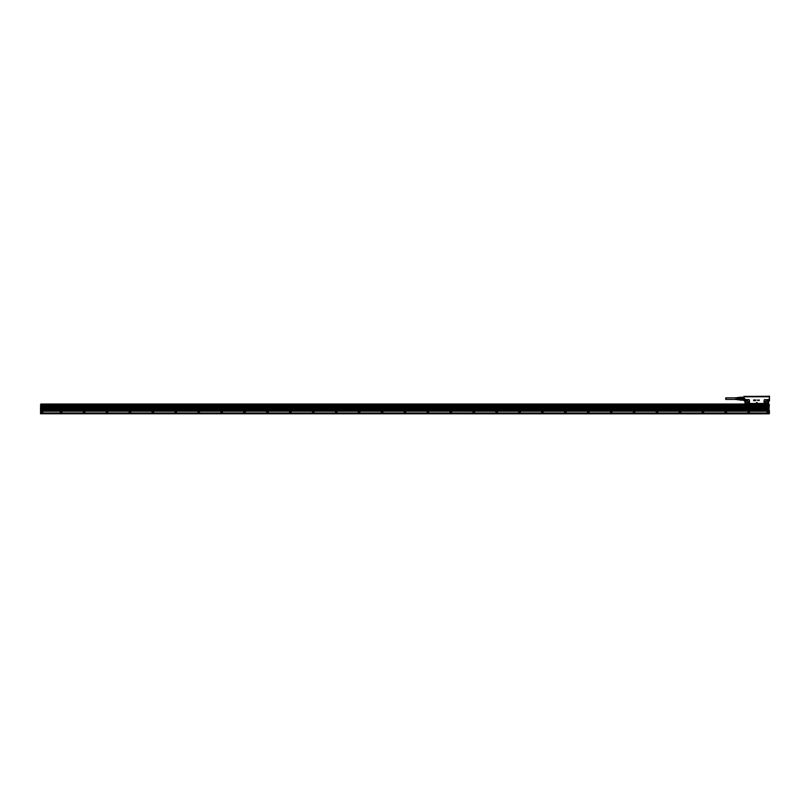 <?xml version="1.0" encoding="UTF-8"?>
<svg xmlns="http://www.w3.org/2000/svg" width="810" height="810" viewBox="0 0 810 810"><rect width="100%" height="100%" fill="white"/><g stroke="black" fill="none" stroke-linecap="round" stroke-linejoin="round"><path stroke-width="1.21" d="M744.056 396.212L744.056 400.14M744.056 396.242L744.056 400.778L744.056 400.069L741.646 400.15L743.712 400.15M744.977 396.667L768.518 396.748L768.599 396.212M744.775 400.353L744.785 398.631L745.423 399.968L745.463 403.329A0.83 0.83 0 0 0 745.615 403.471L749.159 403.471A0.83 0.83 0 0 0 749.473 402.823L749.473 400.413A0.83 0.83 0 0 0 748.642 399.583L746.121 399.583A0.83 0.83 0 0 0 745.423 399.968L745.433 402.823M769.47 396.171L769.5 398.631L769.318 396.171L769.409 398.631L768.133 399.968L768.579 401.102L769.46 400.282M756.753 403.289L756.439 402.529L756.753 403.289M757.117 402.519L756.439 402.519L757.117 402.529M758.606 400.505L758.767 399.988L758.606 400.505M759.223 399.988L759.193 400.585L759.223 399.988M757.654 399.988L757.654 400.545L757.654 399.988M755.578 400.16L756.135 400.039L755.578 400.16M755.588 399.988L755.284 400.707L755.588 399.988M755.133 400.697L754.879 399.948L755.133 400.697M754.798 399.978L754.262 399.978L754.768 400.707L754.798 399.978M754.191 399.978L753.614 399.978L754.161 400.707L754.191 399.978M754.161 400.707L753.624 400.687L754.161 400.707M768.579 401.102L768.568 403.501L768.812 400.879M744.147 400.879L744.147 398.631L744.785 398.631L744.977 401.102L744.056 400.778M744.977 401.102L744.987 403.501L745.433 400.342M746.121 403.512L749.068 403.36A0.689 0.689 0 0 0 749.331 402.823L749.331 400.413A0.689 0.689 0 0 0 748.642 399.725L746.121 399.725A0.689 0.689 0 0 0 745.544 400.039M750.536 403.967L764.964 403.734M764.913 399.725L767.434 399.583A0.83 0.83 0 0 1 768.133 399.968L768.022 400.039A0.689 0.689 0 0 0 767.434 399.725L764.913 399.725A0.689 0.689 0 0 0 764.225 400.413L764.225 402.823A0.689 0.689 0 0 0 764.488 403.36L763.02 403.967M768.751 396.212L769.318 396.212L768.498 396.768L745.068 396.768M769.409 400.879L769.409 398.631L769.5 400.778M749.513 403.734L748.936 403.734M748.916 403.734L744.987 403.501M747.559 400.849C745.625 400.808 745.2 401.588 746.283 403.188C747.731 403.491 748.339 402.904 748.126 401.446L747.559 400.849A1.326 1.326 0 0 0 745.757 401.385A1.326 1.326 0 0 0 747.832 402.985A1.326 1.326 0 0 0 747.559 400.859M764.488 403.36L767.688 403.461L764.913 403.562M767.688 403.461L768.113 400.272L768.103 402.985M767.272 400.849C765.339 400.808 764.913 401.588 765.997 403.188A1.306 1.306 0 0 0 767.799 402.61A1.306 1.306 0 0 0 767.262 400.869C768.356 402.459 767.931 403.238 765.997 403.188A1.326 1.326 0 0 1 765.47 401.385A1.326 1.326 0 0 1 767.272 400.859A1.326 1.326 0 0 1 767.799 402.651A1.326 1.326 0 0 1 765.997 403.177A1.306 1.306 0 0 1 765.47 401.426A1.306 1.306 0 0 1 767.262 400.869M768.326 403.734L768.224 402.823M743.833 397.234L741.535 397.234L743.833 397.234M741.535 397.659L739.986 397.659L741.535 397.183L741.535 398.257L743.833 398.257L743.712 397.568L741.646 397.568L741.646 398.166L743.712 398.166M743.712 397.568L743.833 398.257M741.646 398.166L741.535 399.006L743.833 399.006L743.833 399.654L743.712 399.097L741.646 399.097L741.646 399.684L743.712 399.684M741.646 399.097L741.535 400.018L743.833 400.018M750.566 403.906L763.182 403.734M767.981 403.248L768.093 403.329A0.83 0.83 0 0 1 767.951 403.471L764.984 403.734M767.86 403.37L764.984 403.603M768.133 402.823L768.133 400.342M738.791 397.477L739.935 397.275L739.986 400.069L741.646 400.191L739.986 400.069L741.535 399.603M768.467 396.647L767.151 396.394M768.052 396.475L745.099 396.637L768.052 396.748M750.546 403.734L754.039 403.967M754.069 403.724L759.517 403.967M744.056 397.183L739.935 397.275M741.535 399.067L739.986 399.067L739.986 398.186L741.535 398.186M748.278 403.734L745.504 403.734L748.278 403.734M768.062 403.734L765.278 403.734L768.062 403.734M739.986 399.067L739.986 399.603M739.935 399.978L739.935 397.467M739.986 397.659L739.986 398.186M745.099 396.637L746.314 396.475L745.2 396.748M768.457 396.363L766.787 396.292L768.376 396.292M745.24 396.384L767.029 396.363M746.415 396.414L767.029 396.292M747.367 401.213A0.921 0.921 0 0 0 746.01 402.023A0.921 0.921 0 0 0 746.486 402.823A0.921 0.921 0 0 0 747.843 402.023A0.921 0.921 0 0 0 747.367 401.213A0.942 0.942 0 0 1 746.85 402.955A0.942 0.942 0 0 1 746.02 401.75A0.942 0.942 0 0 1 747.377 401.193M767.07 401.213A0.921 0.921 0 0 0 765.713 402.023A0.921 0.921 0 0 0 766.199 402.823A0.921 0.921 0 0 0 767.556 402.023A0.921 0.921 0 0 0 767.07 401.213A0.942 0.942 0 0 1 766.564 402.955A0.942 0.942 0 0 1 765.733 401.75A0.942 0.942 0 0 1 767.09 401.193M768.174 396.292L767.293 396.333M746.263 396.333L745.423 396.333M737.505 397.548L738.791 397.416L738.791 399.846L739.935 399.775M738.558 397.619L738.558 399.634M736.999 397.71L736.999 398.399L736.766 397.72M736.492 397.74L736.492 398.399L736.26 397.75M735.804 397.771L735.804 399.482M736.492 399.522L736.492 398.854L736.26 399.512M736.999 399.553L736.999 398.854L736.766 399.533M737.505 399.573L737.505 398.854L737.272 399.563M737.505 397.68L737.505 398.399L737.272 397.69M735.804 399.411L725.719 399.411L725.719 397.852L735.804 397.852M768.923 404.241L40.956 404.038L768.923 404.038L769.338 405.03M768.923 413.667L768.923 412.908L767.09 412.908L767.09 411.369L768.923 411.186L768.923 410.154L40.956 410.154L40.956 411.186L768.467 411.186M768.923 413.829L40.956 413.758L768.923 413.829M40.956 413.029L42.788 412.978L40.611 412.978L40.5 413.667L40.956 404.018L40.52 412.928M767.111 413.049L768.923 413.029M769.368 404.696L40.52 404.696M768.923 410.68L768.923 405.506M769.389 410.569L769.389 413.667L768.923 410.802M40.956 413.019L767.09 413.049M40.956 413.667L40.5 413.14L40.611 413.778M40.5 404.635L41.421 404.241M769.267 404.747L768.467 404.311M768.467 404.777L40.956 405.111L768.923 404.889M41.421 411.186L42.788 411.369L42.788 412.908L40.611 412.908L40.956 410.68M40.611 404.747L41.421 404.311M40.956 405.182L768.923 405.182L768.923 405.921L40.956 405.921L40.956 405.111M768.923 408.382L40.956 408.382M768.923 407.41L40.956 407.754L768.923 407.41M768.923 406.549L40.956 406.549M768.923 409.293L40.956 409.293M768.923 410.731L40.956 410.731M61.337 412.786A0.709 0.709 0 0 0 61.783 411.834A0.709 0.709 0 0 0 60.79 411.48A0.709 0.709 0 0 0 61.337 412.786A0.709 0.709 0 0 0 61.418 412.756M767.779 411.338A0.8 0.8 0 0 0 767.303 412.492A0.8 0.8 0 0 0 768.396 412.806L767.779 411.338M767.667 411.48A0.709 0.709 -115.3 0 1 768.67 411.834A0.709 0.709 -115.3 0 1 768.346 412.725A0.709 0.709 60.4 0 1 767.384 412.442A0.709 0.709 60.4 0 1 767.667 411.48M83.815 411.338A0.8 0.8 0 0 0 83.663 411.399L84.432 412.806A0.8 0.8 0 0 0 83.815 411.338M106.738 411.338A0.8 0.8 0 0 0 106.586 411.399L107.355 412.806A0.8 0.8 0 0 0 106.738 411.338M129.661 411.338A0.8 0.8 0 0 0 129.509 411.399L130.278 412.806A0.8 0.8 0 0 0 129.661 411.338M152.584 411.338A0.8 0.8 0 0 0 152.432 411.399L153.201 412.806A0.8 0.8 0 0 0 152.584 411.338M175.497 411.338A0.8 0.8 0 0 0 175.345 411.399L176.114 412.806A0.8 0.8 0 0 0 175.497 411.338M198.42 411.338A0.8 0.8 0 0 0 198.268 411.399L199.037 412.806A0.8 0.8 0 0 0 198.42 411.338M221.343 411.338A0.8 0.8 0 0 0 221.191 411.399L221.96 412.806A0.8 0.8 0 0 0 221.343 411.338M244.266 411.338A0.8 0.8 0 0 0 244.114 411.399L244.883 412.806A0.8 0.8 0 0 0 244.266 411.338M267.189 411.338A0.8 0.8 0 0 0 267.037 411.399L267.806 412.806A0.8 0.8 0 0 0 267.189 411.338M290.101 411.338A0.8 0.8 0 0 0 289.95 411.399L290.719 412.806A0.8 0.8 0 0 0 290.101 411.338M313.024 411.338A0.8 0.8 0 0 0 312.873 411.399L313.642 412.806A0.8 0.8 0 0 0 313.024 411.338M381.793 411.338A0.8 0.8 0 0 0 381.642 411.399L382.411 412.806A0.8 0.8 0 0 0 381.793 411.338M358.87 411.338A0.8 0.8 0 0 0 358.719 411.399L359.488 412.806A0.8 0.8 0 0 0 358.87 411.338M335.947 411.338A0.8 0.8 0 0 0 335.796 411.399L336.565 412.806A0.8 0.8 0 0 0 335.947 411.338M473.475 411.338A0.8 0.8 0 0 0 473.324 411.399L474.093 412.806A0.8 0.8 0 0 0 473.475 411.338M450.552 411.338A0.8 0.8 0 0 0 450.4 411.399L451.17 412.806A0.8 0.8 0 0 0 450.552 411.338M427.629 411.338A0.8 0.8 0 0 0 427.477 411.399L428.247 412.806A0.8 0.8 0 0 0 427.629 411.338M404.706 411.338A0.8 0.8 0 0 0 404.554 411.399L405.324 412.806A0.8 0.8 0 0 0 404.706 411.338M519.311 411.338A0.8 0.8 0 0 0 519.159 411.399L519.929 412.806A0.8 0.8 0 0 0 519.311 411.338M496.398 411.338A0.8 0.8 0 0 0 496.246 411.399L497.016 412.806A0.8 0.8 0 0 0 496.398 411.338M748.521 411.338A0.8 0.8 0 0 0 748.015 412.411A0.8 0.8 0 0 0 749.139 412.806L748.521 411.338M725.608 411.338A0.8 0.8 0 0 0 725.092 412.411A0.8 0.8 0 0 0 726.216 412.806L725.608 411.338M588.08 411.338A0.8 0.8 0 0 0 587.574 412.411A0.8 0.8 0 0 0 588.698 412.806L588.08 411.338M633.916 411.338A0.8 0.8 0 0 0 633.41 412.411A0.8 0.8 0 0 0 634.534 412.806L633.916 411.338M679.762 411.338A0.8 0.8 0 0 0 679.256 412.411A0.8 0.8 0 0 0 680.38 412.806L679.762 411.338M702.685 411.338A0.8 0.8 0 0 0 702.179 412.411A0.8 0.8 0 0 0 703.303 412.806L702.685 411.338M656.839 411.338A0.8 0.8 0 0 0 656.333 412.411A0.8 0.8 0 0 0 657.457 412.806L656.839 411.338M611.003 411.338A0.8 0.8 0 0 0 610.487 412.411A0.8 0.8 0 0 0 611.611 412.806L611.003 411.338M565.157 411.338A0.8 0.8 0 0 0 564.651 412.411A0.8 0.8 0 0 0 565.775 412.806L565.157 411.338M542.234 411.338A0.8 0.8 0 0 0 541.728 412.411A0.8 0.8 0 0 0 542.852 412.806L542.234 411.338M768.356 411.905L767.667 412.3L768.356 411.905M41.644 411.338A0.8 0.8 0 0 0 41.492 411.399L42.262 412.806A0.8 0.8 0 0 0 41.644 411.338M83.713 411.48A0.709 0.709 -115.3 0 1 84.706 411.834A0.709 0.709 -115.3 0 1 84.26 412.786A0.709 0.709 -115.3 0 1 83.389 412.381A0.709 0.709 -115.3 0 1 83.713 411.48M106.626 411.48A0.709 0.709 -115.3 0 1 107.629 411.834A0.709 0.709 -115.3 0 1 107.173 412.786A0.709 0.709 -115.3 0 1 106.626 411.48M129.549 411.48A0.709 0.709 -115.3 0 1 130.552 411.834A0.709 0.709 -115.3 0 1 130.096 412.786A0.709 0.709 -115.3 0 1 129.549 411.48M152.472 411.48A0.709 0.709 -115.3 0 1 153.465 411.834A0.709 0.709 -115.3 0 1 153.019 412.786A0.709 0.709 -115.3 0 1 152.472 411.48M175.395 411.48A0.709 0.709 -115.3 0 1 176.388 411.834A0.709 0.709 -115.3 0 1 175.942 412.786A0.709 0.709 -115.3 0 1 175.395 411.48M198.318 411.48A0.709 0.709 -115.3 0 1 199.311 411.834A0.709 0.709 -115.3 0 1 198.865 412.786A0.709 0.709 -115.3 0 1 197.994 412.381A0.709 0.709 -115.3 0 1 198.318 411.48M221.231 411.48A0.709 0.709 -115.3 0 1 222.234 411.834A0.709 0.709 -115.3 0 1 221.778 412.786A0.709 0.709 -115.3 0 1 221.231 411.48M244.154 411.48A0.709 0.709 -115.3 0 1 245.147 411.834A0.709 0.709 -115.3 0 1 244.701 412.786A0.709 0.709 -115.3 0 1 244.154 411.48M267.077 411.48A0.709 0.709 -115.3 0 1 268.07 411.834A0.709 0.709 -115.3 0 1 267.624 412.786A0.709 0.709 -115.3 0 1 267.077 411.48M290 411.48A0.709 0.709 -115.3 0 1 290.992 411.834A0.709 0.709 -115.3 0 1 290.547 412.786A0.709 0.709 -115.3 0 1 290 411.48M312.923 411.48A0.709 0.709 -115.3 0 1 313.916 411.834A0.709 0.709 -115.3 0 1 313.46 412.786A0.709 0.709 -115.3 0 1 312.923 411.48M381.682 411.48A0.709 0.709 -115.3 0 1 382.674 411.834A0.709 0.709 -115.3 0 1 382.229 412.786A0.709 0.709 -115.3 0 1 381.682 411.48M358.759 411.48A0.709 0.709 -115.3 0 1 359.751 411.834A0.709 0.709 -115.3 0 1 359.306 412.786A0.709 0.709 -115.3 0 1 358.759 411.48M335.836 411.48A0.709 0.709 -115.3 0 1 336.839 411.834A0.709 0.709 -115.3 0 1 336.383 412.786A0.709 0.709 -115.3 0 1 335.836 411.48M473.364 411.48A0.709 0.709 -115.3 0 1 474.356 411.834A0.709 0.709 -115.3 0 1 473.911 412.786A0.709 0.709 -115.3 0 1 473.364 411.48M450.441 411.48A0.709 0.709 -115.3 0 1 451.443 411.834A0.709 0.709 -115.3 0 1 450.988 412.786A0.709 0.709 -115.3 0 1 450.441 411.48M427.518 411.48A0.709 0.709 -115.3 0 1 428.52 411.834A0.709 0.709 -115.3 0 1 428.065 412.786A0.709 0.709 -115.3 0 1 427.518 411.48M404.605 411.48A0.709 0.709 -115.3 0 1 405.597 411.834A0.709 0.709 -115.3 0 1 405.152 412.786A0.709 0.709 -115.3 0 1 404.605 411.48M519.21 411.48A0.709 0.709 -115.3 0 1 520.202 411.834A0.709 0.709 -115.3 0 1 519.757 412.786A0.709 0.709 -115.3 0 1 519.21 411.48M496.287 411.48A0.709 0.709 -115.3 0 1 497.279 411.834A0.709 0.709 -115.3 0 1 496.834 412.786A0.709 0.709 -115.3 0 1 496.287 411.48M748.42 411.48A0.709 0.709 -115.3 0 1 749.412 411.834A0.709 0.709 -115.3 0 1 748.966 412.786A0.709 0.709 -115.3 0 1 748.42 411.48M725.497 411.48A0.709 0.709 -115.3 0 1 726.489 411.834A0.709 0.709 -115.3 0 1 726.043 412.786A0.709 0.709 -115.3 0 1 725.497 411.48M587.969 411.48A0.709 0.709 -115.3 0 1 588.961 411.834A0.709 0.709 -115.3 0 1 588.516 412.786A0.709 0.709 -115.3 0 1 587.969 411.48M633.815 411.48A0.709 0.709 -115.3 0 1 634.807 411.834A0.709 0.709 -115.3 0 1 634.362 412.786A0.709 0.709 -115.3 0 1 633.815 411.48M679.651 411.48A0.709 0.709 -115.3 0 1 680.653 411.834A0.709 0.709 -115.3 0 1 680.197 412.786A0.709 0.709 -115.3 0 1 679.651 411.48M702.574 411.48A0.709 0.709 -115.3 0 1 703.566 411.834A0.709 0.709 -115.3 0 1 703.12 412.786A0.709 0.709 -115.3 0 1 702.574 411.48M656.728 411.48A0.709 0.709 -115.3 0 1 657.73 411.834A0.709 0.709 -115.3 0 1 657.274 412.786A0.709 0.709 -115.3 0 1 656.728 411.48M610.892 411.48A0.709 0.709 -115.3 0 1 611.884 411.834A0.709 0.709 -115.3 0 1 611.439 412.786A0.709 0.709 -115.3 0 1 610.892 411.48M565.046 411.48A0.709 0.709 -115.3 0 1 566.048 411.834A0.709 0.709 -115.3 0 1 565.593 412.786A0.709 0.709 -115.3 0 1 565.046 411.48M542.123 411.48A0.709 0.709 -115.3 0 1 543.125 411.834A0.709 0.709 -115.3 0 1 542.67 412.786A0.709 0.709 -115.3 0 1 542.123 411.48M41.533 411.48A0.709 0.709 -115.3 0 1 42.535 411.834A0.709 0.709 -115.3 0 1 42.08 412.786A0.709 0.709 -115.3 0 1 41.533 411.48M84.392 411.905L83.703 412.3L84.392 411.905M107.315 411.905L106.626 412.3L107.315 411.905M130.238 411.905L129.549 412.3L130.238 411.905M153.161 411.905L152.472 412.3L153.161 411.905M176.074 411.905L175.385 412.3L176.074 411.905M198.997 411.905L198.308 412.3L198.997 411.905M221.92 411.905L221.231 412.3L221.92 411.905M244.843 411.905L244.154 412.3L244.843 411.905M267.766 411.905L267.077 412.3L267.766 411.905M290.679 411.905L289.99 412.3L290.679 411.905M313.602 411.905L312.913 412.3L313.602 411.905M382.371 411.905L381.682 412.3L382.371 411.905M359.448 411.905L358.759 412.3L359.448 411.905M336.525 411.905L335.836 412.3L336.525 411.905M474.052 411.905L473.364 412.3L474.052 411.905M451.13 411.905L450.441 412.3L451.13 411.905M428.207 411.905L427.518 412.3L428.207 411.905M405.283 411.905L404.595 412.3L405.283 411.905M519.888 411.905L519.2 412.3L519.888 411.905M496.965 411.905L496.287 412.3L496.965 411.905M749.098 411.905L748.41 412.3L749.098 411.905M726.175 411.905L725.497 412.3L726.175 411.905M588.657 411.905L587.969 412.3L588.657 411.905M634.493 411.905L633.805 412.3L634.493 411.905M680.339 411.905L679.651 412.3L680.339 411.905M703.262 411.905L702.574 412.3L703.262 411.905M657.416 411.905L656.728 412.3L657.416 411.905M611.57 411.905L610.892 412.3L611.57 411.905M565.734 411.905L565.046 412.3L565.734 411.905M542.811 411.905L542.123 412.3L542.811 411.905M42.221 411.905L41.533 412.3L42.221 411.905M61.125 411.713L61.125 412.503L61.125 411.713M60.74 411.399A0.8 0.8 -115.3 0 1 61.864 411.794A0.8 0.8 -115.3 0 1 61.358 412.877A0.8 0.8 -115.3 0 1 60.74 411.399M749.513 403.471L764.397 403.471A0.83 0.83 0 0 1 764.083 402.823L764.083 400.413A0.83 0.83 0 0 1 764.913 399.583M745.068 396.829L768.741 396.596M745.332 402.823L745.332 400.413M759.486 403.724L763.01 403.734M748.572 403.562L746.121 403.603M747.549 400.869A1.306 1.306 0 0 0 745.635 401.78A1.306 1.306 0 0 0 747.093 403.319A1.306 1.306 0 0 0 747.549 400.869M746.354 403.066A1.195 1.195 0 0 1 746.769 400.839A1.195 1.195 0 0 1 748.096 402.236A1.195 1.195 0 0 1 746.354 403.066M766.058 403.066A1.195 1.195 0 0 1 765.572 401.476A1.195 1.195 0 0 1 767.212 400.97A1.195 1.195 0 0 1 767.698 402.56A1.195 1.195 0 0 1 766.058 403.066M746.435 402.914A1.023 1.023 0 0 1 747.002 401.001A1.023 1.023 0 0 1 747.903 402.307A1.023 1.023 0 0 1 746.435 402.914M766.149 402.914A1.023 1.023 0 0 1 766.716 401.001A1.023 1.023 0 0 1 767.617 402.307A1.023 1.023 0 0 1 766.149 402.914M40.956 413.14L768.923 413.14M768.923 410.457L769.267 405.425M42.788 412.958L767.09 412.958M40.611 405.385L40.5 410.457M40.956 410.964L768.923 410.964M768.923 411.115L40.956 411.115M768.923 405.861L40.956 405.861M768.923 410.214L40.956 410.214M768.923 408.615L40.956 408.615M768.923 407.693L40.956 407.693M768.923 407.46L40.956 407.46M768.923 406.782L40.956 406.782M768.923 409.526L40.956 409.526M768.923 410.498L40.956 410.498M737.505 399.705L738.791 399.846M40.956 404.767L768.923 404.767"/></g></svg>
